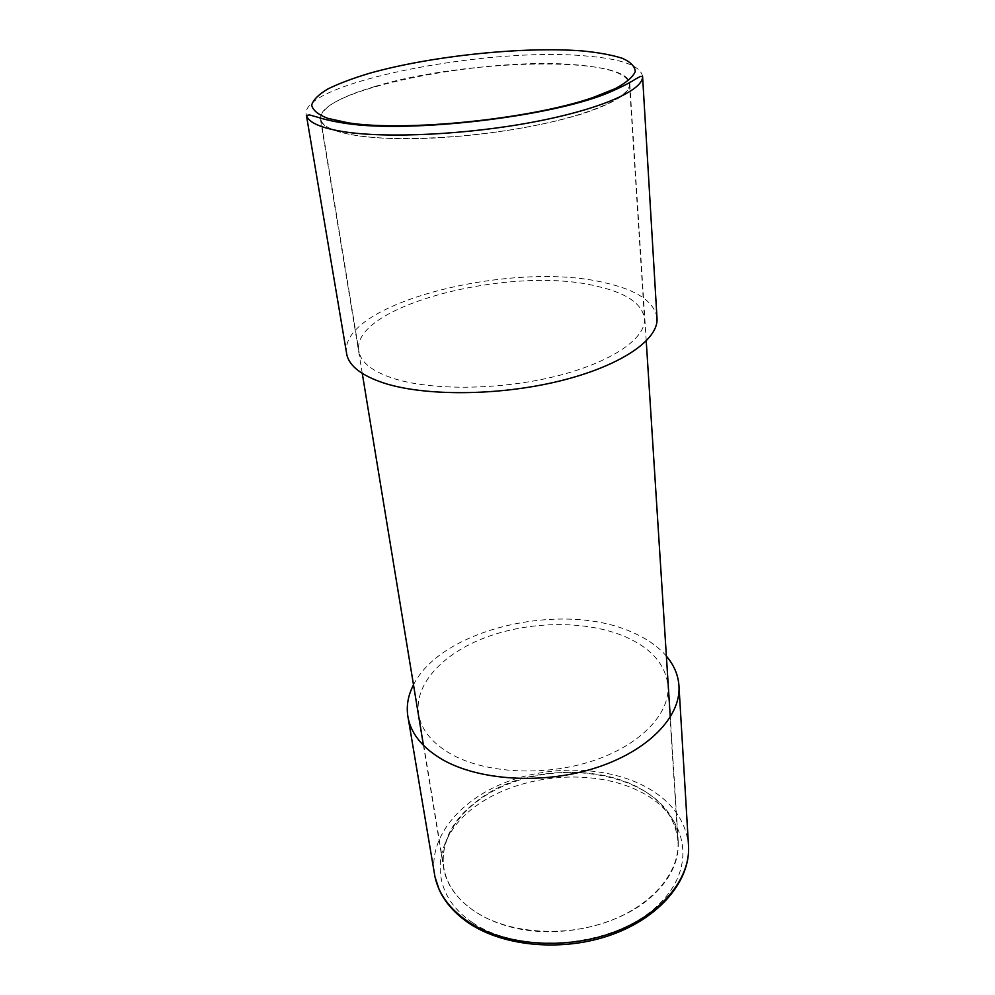 <?xml version="1.0" encoding="UTF-8"?>
<svg xmlns="http://www.w3.org/2000/svg" width="995" height="995" viewBox="0 0 995 995"><rect width="100%" height="100%" fill="white"/><g stroke="black" fill="none" stroke-linecap="round" stroke-linejoin="round"><path stroke-width="0.75" stroke-dasharray="4.97 3.73" d="M478.956 799.607C451.643 819.569 439.977 843.026 443.957 869.991C449.69 898.584 481.667 923.547 525.746 930.089C569.774 936.643 620.594 923.31 649.984 898.124C669.647 880.699 679.063 861.956 678.254 841.907C676.301 772.468 544.713 749.024 478.956 799.607M375.376 86.366C337.74 97.46 319.482 108.691 320.601 120.072C323.823 132.024 362.379 140.084 420.425 138.554C478.371 137.049 548.071 125.743 588.903 111.589C616.191 101.863 629.835 92.759 629.823 84.264C629.972 55.061 465.175 58.867 375.376 86.366M678.005 841.894C679.759 872.441 652.036 905.873 607.447 921.78C562.934 937.75 507.811 933.198 475.336 911.818C458.011 900.176 447.638 886.209 444.205 869.916C437.564 836.397 464.764 801.97 506.219 784.831C547.747 767.68 600.47 768.152 636.825 786.684C662.098 799.943 675.816 818.35 678.005 841.894L668.043 686.363C665.929 664.809 651.551 648.205 624.897 636.576C586.565 620.308 530.845 620.793 486.543 637.111C442.352 653.429 412.676 685.306 418.907 716.014C422.154 730.952 432.875 743.651 451.071 754.123C485.199 773.364 544.078 776.709 591.863 761.175C639.748 745.703 669.635 714.36 668.043 686.363M413.51 684.858C441.233 628.616 562.312 600.893 631.626 632.012C646.29 638.243 657.882 646.265 666.376 656.103M320.925 120.022C322.989 126.825 334.631 131.974 355.874 135.444C395.774 141.775 469.341 138.23 530.298 126.477C591.391 114.748 630.158 97.149 629.487 84.276C627.87 74.476 611.191 68.108 579.463 65.172C487.96 55.384 311.447 90.296 320.925 120.022L359.158 352.578C346.944 306.559 510.709 264.595 597.037 286.274C626.838 293.052 642.67 304.01 644.524 319.171C645.618 338.934 610.408 362.988 554.563 376.583C498.831 390.202 431.022 390.637 393.261 378.386C373.137 371.695 361.77 363.088 359.158 352.578M656.974 317.604C654.125 301.497 636.738 289.881 604.823 282.754C513.146 260.255 341.248 302.492 346.384 352.019M434.143 871.906C429.915 835.825 460.498 800.154 504.838 782.642C549.315 765.143 604.724 766.001 643.429 785.615C670.443 799.669 685.443 819.283 688.44 844.457M472.737 922.751C519.402 954.802 610.146 947.837 654.499 908.41C699.51 869.493 688.08 815.477 640.581 791.858C593.542 767.655 521.156 773.749 476.928 805.328C432.203 836.422 425.412 891.309 472.737 922.751M642.583 76.578C640.842 65.944 622.46 59.115 587.423 56.106C487.699 46.106 296.373 83.568 306.448 115.495M443.957 869.991L423.46 745.367M362.267 373.411L320.601 120.072M678.254 841.907L670.282 717.184M646.24 341.011L629.823 84.264M444.205 869.916L418.907 716.014M468.919 923.186L469.565 923.621M629.487 84.276L644.524 319.171"/><path stroke-width="1.49" d="M434.143 871.906L434.964 876.782C438.733 894.207 449.839 909.206 468.272 921.768C503.296 945.188 563.145 950.399 611.577 933.111C660.108 915.885 690.256 879.543 688.552 846.384L679.013 686.687C680.555 717.034 647.994 751.088 595.769 767.854C543.656 784.669 479.578 780.814 442.738 759.77C423.36 748.476 411.88 734.857 408.323 718.912C405.935 707.457 407.664 696.102 413.51 684.858M679.013 686.687C678.441 675.53 674.224 665.344 666.376 656.103M657.048 318.86L642.583 76.578C643.168 90.284 600.88 109.226 533.979 121.937C467.215 134.661 386.831 138.516 343.748 131.726C321.124 128.056 308.686 122.646 306.448 115.495L346.907 355.165C349.78 366.396 361.919 375.637 383.336 382.864C424.081 396.333 497.948 396.035 558.792 381.222C619.748 366.471 658.081 340.278 657.048 318.86L656.974 317.604M346.907 355.165L346.384 352.019M469.565 923.621C504.913 947.016 564.24 951.954 612.161 934.541C660.046 917.179 690.169 880.786 688.552 846.384L688.44 844.457M348.163 122.82L327.641 118.318C317.915 114.487 312.604 110.072 311.696 105.047C313.238 99.823 318.636 94.463 327.902 88.941C339.071 83.468 353.014 78.232 369.73 73.207C430.86 55.969 523.37 46.23 582.684 50.969C598.828 52.573 612.037 55.011 622.335 58.295C630.631 62.013 634.947 66.416 635.258 71.503C633.056 76.889 626.415 82.597 615.308 88.617L592.821 97.597C530.472 119.201 405.686 131.949 348.163 122.82M423.46 745.367L362.267 373.411M670.282 717.184L646.24 341.011M468.919 923.186C454.902 913.609 444.989 902.44 439.181 889.667L434.964 876.782L408.323 718.912M306.448 115.495L309.433 114.898L317.504 117.174C324.656 119.574 334.395 121.688 346.72 123.529C410.388 133.218 550.422 116.825 607.783 93.045C621.166 87.212 630.444 82.523 635.594 79.003L640.457 76.416L642.583 76.578"/></g></svg>
